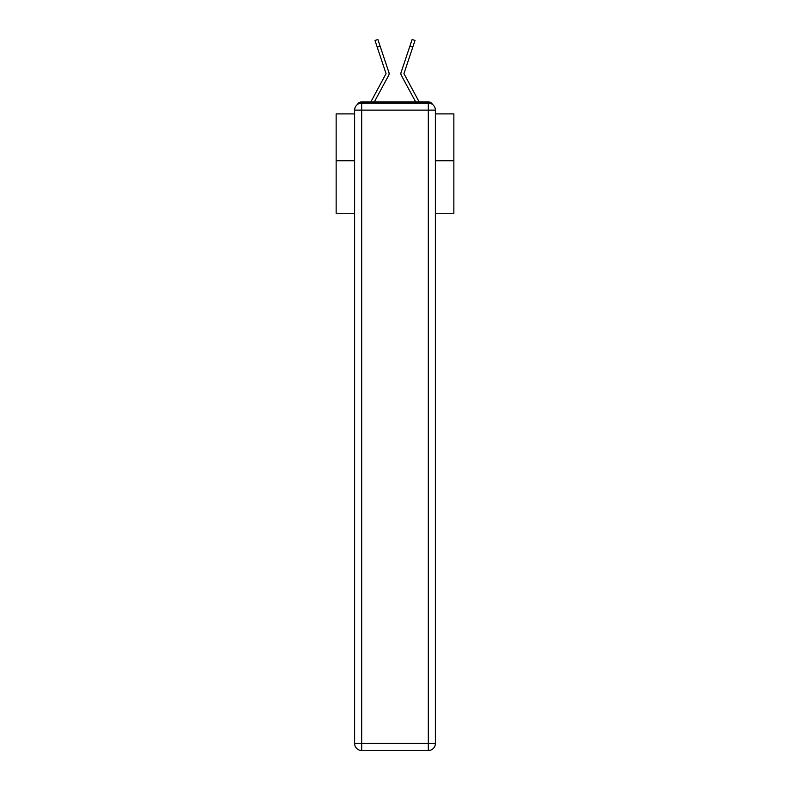 <?xml version="1.0" encoding="UTF-8"?>
<svg xmlns="http://www.w3.org/2000/svg" width="790" height="790" viewBox="0 0 790 790"><rect width="100%" height="100%" fill="white"/><g stroke="black" fill="none" stroke-linecap="round" stroke-linejoin="round"><path stroke-width="1.19" d="M435.379 213.251L453.855 213.251L453.855 113.898L435.379 113.898M354.621 160.745L336.145 160.745L336.145 113.898L354.621 113.898M336.145 160.745L336.145 213.251L354.621 213.251M432.495 104.438A4.71 4.71 0 0 0 428.318 101.89L361.682 101.89A4.71 4.71 0 0 0 357.505 104.438M453.855 160.745L435.379 160.745M361.682 101.89L370.905 101.89A11.771 11.771 0 0 1 371.34 101.002L386.053 73.638L374.993 40.468L377.887 39.5L380.128 46.195L377.225 47.173M385.451 81.321L374.341 101.89L385.451 81.321L374.341 101.89L385.451 81.321L374.341 101.89L385.451 81.321L374.341 101.89L385.451 81.321L374.341 101.89L385.451 81.321L374.341 101.89L385.451 81.321L374.341 101.89L385.451 81.321L374.341 101.89L385.451 81.321L374.341 101.89L385.451 81.321L374.341 101.89L385.451 81.321L374.341 101.89L385.451 81.321L374.341 101.89L385.451 81.321L374.341 101.89L385.451 81.321L374.341 101.89L385.451 81.321L374.341 101.89L385.451 81.321L374.341 101.89L385.451 81.321L374.341 101.89L385.451 81.321L374.341 101.89L376.632 101.89M413.368 101.89L415.659 101.89L404.549 81.321M415.659 101.89L401.31 75.317A3.535 3.535 0 0 1 401.063 72.522L412.113 39.5L415.007 40.468L403.947 73.638L418.661 101.002A11.771 11.771 0 0 1 419.095 101.89L428.318 101.89M374.341 101.89L388.69 75.317A3.535 3.535 0 0 0 388.937 72.522L380.128 46.195M361.682 103.065L428.318 103.065A7.061 7.061 0 0 1 435.379 110.126L435.379 743.439A7.061 7.061 0 0 1 428.318 750.5L361.682 750.5L361.682 743.439L428.318 743.439L428.318 110.126L361.682 110.126L361.682 743.439L354.621 743.439L354.621 110.126L361.682 110.126L361.682 103.065A7.061 7.061 0 0 0 354.621 110.126A7.061 7.061 0 0 1 361.682 103.065M354.621 743.439A7.061 7.061 0 0 0 361.682 750.5A7.061 7.061 0 0 1 354.621 743.439M428.318 750.5A7.061 7.061 0 0 0 435.379 743.439L428.318 743.439L428.318 750.5M435.379 110.126A7.061 7.061 0 0 0 428.318 103.065L428.318 110.126L435.379 110.126M412.775 47.173L409.872 46.195"/></g></svg>
